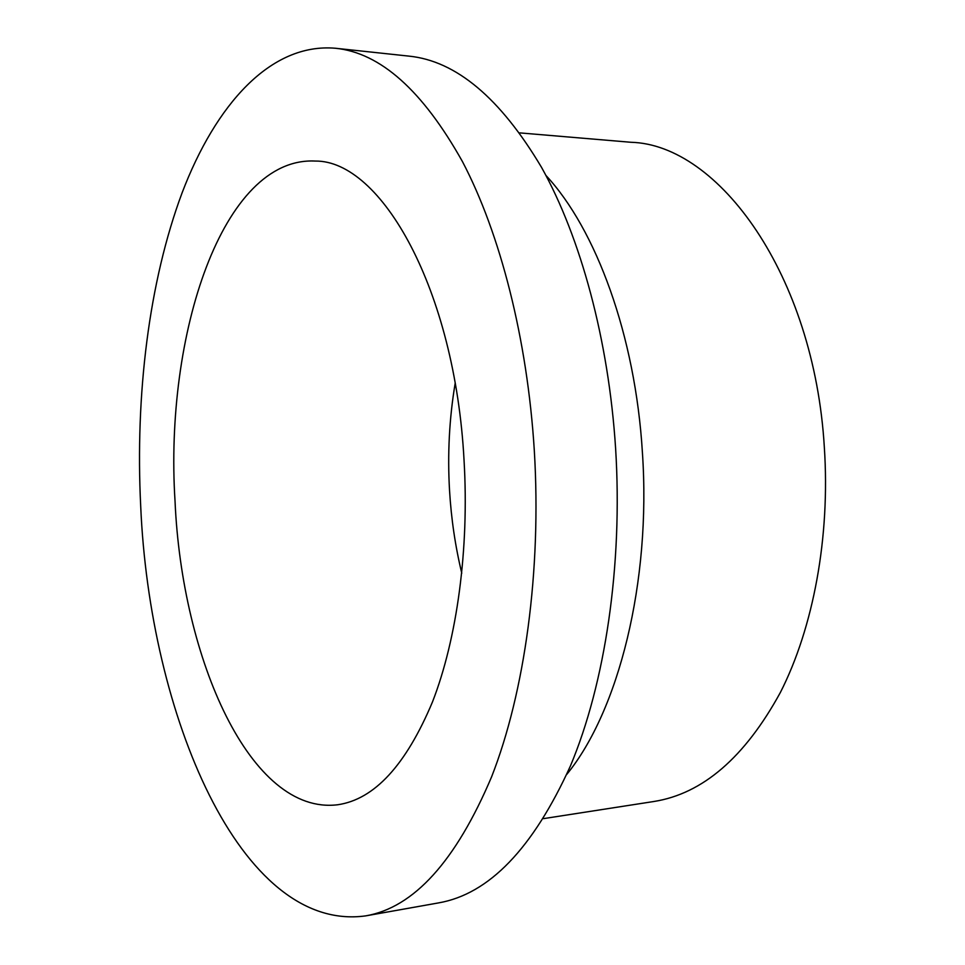<?xml version="1.0" encoding="UTF-8"?>
<svg xmlns="http://www.w3.org/2000/svg" width="965" height="965" viewBox="0 0 965 965"><rect width="100%" height="100%" fill="white"/><g stroke="black" fill="none" stroke-linecap="round" stroke-linejoin="round"><path stroke-width="1.45" d="M365.663 915.881L438.532 902.902C488.978 894.157 532.945 848.512 570.424 765.945C605.103 683.329 622.908 565.466 615.61 448.423C608.625 339.644 580.58 237.281 541.546 167.391C500.244 97.984 456.059 60.892 409.003 56.127L335.41 48.25C270.526 42.677 215.702 104.666 182.144 192.698C148.839 281.973 135.184 395.011 140.697 506.046C149.539 713.509 240.068 933.143 365.663 915.881C413.816 907.619 455.794 861.263 491.607 776.825C524.719 692.267 541.606 571.039 534.308 450.534C527.336 338.57 500.087 233.253 462.464 161.613C422.658 90.517 380.306 52.725 335.41 48.25M566.805 774.352C618.372 711.289 651.315 582.546 642.4 452.416C635.356 335.603 595.96 229.115 545.925 175.437M543.572 818.622L653.92 801.493C702.677 793.761 744.823 757.428 780.359 692.496C813.29 627.829 830.31 537.179 824.339 447.362C814.158 275.001 718.599 144.521 630.941 142.277L519.665 132.881M175.039 501.197C181.866 658.926 250.562 815.606 337.75 804.75C374.384 799.406 405.951 765.149 432.465 701.977C456.988 638.987 469.292 549.423 464.056 460.45C455.01 289.235 381.054 160.335 315.314 161.059C222.469 156.294 164.388 335.144 175.039 501.197M455.142 383.419C449.292 418.436 447.422 454.141 449.545 490.522C451.234 518.808 455.299 546.359 461.765 573.186"/></g></svg>
